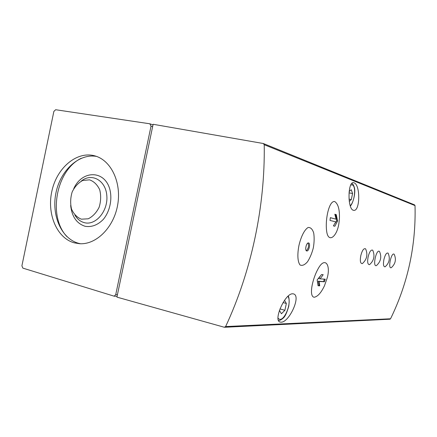 <?xml version="1.0" encoding="UTF-8"?>
<svg xmlns="http://www.w3.org/2000/svg" width="437" height="437" viewBox="0 0 437 437"><rect width="100%" height="100%" fill="white"/><g stroke="black" fill="none" stroke-linecap="round" stroke-linejoin="round"><path stroke-width="0.66" d="M53.86 111.43L21.905 265.811L22.855 268.121L114.21 296.199L115.75 294.565L151.033 126.124L149.815 123.786L55.652 109.725L53.86 111.43M298.957 245.43C297.329 253.744 297.444 261.55 300.039 264.969C302.257 266.007 304.753 264.937 307.522 261.752C310.035 257.786 311.969 253.154 313.324 247.861C314.258 242.497 314.389 237.553 313.711 233.03C312.482 229.135 310.614 227.289 308.112 227.486C304.261 229.786 300.891 237.094 298.957 245.43M306.796 250.964L306.758 250.958C304.496 250.701 306.364 242.284 308.533 242.95C310.762 243.223 308.97 251.493 306.796 250.964M394.212 254.301C391.421 251.499 387.537 269.143 391.252 267.701C395.458 263.948 396.441 259.48 394.212 254.301M385.09 266.832C389.367 262.992 390.378 258.425 388.111 253.138C386.554 252.499 385.155 254.629 383.91 259.523C383.036 264.38 383.429 266.816 385.084 266.827M379.529 251.504C376.388 248.391 372.248 267.193 376.415 265.603C380.813 261.648 381.851 256.951 379.534 251.504M368.112 256.907C367.2 262.069 367.681 264.647 369.549 264.636C374.034 260.589 375.099 255.776 372.739 250.21C370.991 249.461 369.451 251.696 368.112 256.907M360.787 255.689C359.859 260.998 360.378 263.642 362.349 263.62C366.927 259.474 368.014 254.553 365.616 248.855C363.775 248.058 362.169 250.33 360.787 255.689M314.214 297.258C317.754 296.565 321.173 292.73 324.473 285.749L327.226 277.888C330.913 264.806 324.931 256.306 318.273 268.515C312.34 278.822 308.642 296.57 314.214 297.258M334.726 201.544C329.143 200.386 325.128 219.161 326.586 230.605C327.996 244.157 337.348 236.63 338.981 222.766L339.412 218.533C339.735 209.552 338.172 203.888 334.726 201.544M414.429 204.827L415.024 205.592C416.079 245.468 407.918 283.198 390.541 318.781L389.733 319.228M225.623 326.565C251.346 271.453 265.21 206.45 264.227 144.718L263.298 143.511L153.13 124.283L116.919 297.127L224.296 327.247L225.623 326.565L390.541 318.781M354.057 182.803C360.618 184.873 360.137 212.12 353.506 210.306C347.317 209.492 347.699 180.645 353.746 182.704L354.057 182.803M292.785 293.801L293.249 293.855C301.994 295.204 288.562 324.101 280.39 322.091C272.655 321.49 284.924 293.036 292.785 293.801M74.41 242.874L79.578 243.709C96.233 244.873 113.784 227.524 117.657 204.986C121.705 182.486 111.102 160.346 95.026 155.927C77.229 150.727 57.313 167.316 52.047 190.374C46.497 213.349 56.602 238.127 74.41 242.874M349.267 201.375L351.288 199.578L352.593 193.498L351.244 189.718L349.141 191.537M279.412 310.428L281.423 313.755L284.897 310.292L286.355 303.475L284.514 300.306M349.021 192.859L352.593 193.498M349.032 199.163L351.288 199.578M283.056 302.579L286.355 303.475M279.959 308.915L284.897 310.292M337.593 220.98L334.851 226.246L333.409 225.896L335.785 221.887L330.017 220.428L330.35 217.675L336.113 219.177L334.824 214.228L336.255 214.633L337.593 220.98L336.741 220.811L335.698 214.523L336.255 214.633M324.418 281.767L319.283 281.472L319.709 285.853L318.06 285.743L317.158 279.904L321.55 274.534L323.189 274.698L320.103 278.85L325.221 279.188L324.418 281.767L323.708 281.592L324.232 279.156M334.797 223.662L336.741 220.811M335.698 214.523L334.84 214.288M330.345 217.724L336.113 219.177M318.049 285.634L319.086 285.694L318.185 281.193L323.708 281.592M318.185 281.193L319.283 281.472M320.255 276.239L318.759 278.516L320.103 278.85M319.086 285.694L319.709 285.853M306.299 250.685C308.484 248.489 309.057 245.927 308.025 243.005M81.375 219.183L88.198 218.806C92.759 216.55 96.402 212.704 99.123 207.275C100.936 201.32 101.133 195.486 99.712 189.784C97.358 184.747 93.971 181.437 89.569 179.847L82.773 180.448C78.31 182.808 74.776 186.648 72.171 191.969C70.423 197.764 70.21 203.462 71.531 209.055C73.76 214.059 77.043 217.435 81.375 219.183M81.2 158.298C56.105 170.304 47.655 216.381 66.845 236.526M96.495 156.402C78.884 153.256 60.415 170.446 55.952 192.881C51.255 215.261 61.382 238.722 78.655 243.327L80.463 243.742M415.024 205.592L264.227 144.718M152.628 126.681L151.033 126.124M117.449 294.598L115.75 294.565M350.212 205.761C354.74 201.681 356.335 185.976 352.282 184.884L350.753 184.977M277.987 317.999C282.815 324.942 292.61 303.289 287.945 296.275M74.945 215.141C77.311 219.117 80.463 221.63 84.39 222.673C95.73 225.836 108.289 210.929 106.814 195.563C105.688 180.126 91.464 172.517 81.178 181.175M70.663 205.483C71.859 216.594 76.661 223.52 85.068 226.273C91.595 227.377 97.659 225.099 103.258 219.445C109.993 211.371 112.588 198.775 109.616 188.533C103.913 169.731 81.746 170.446 73.749 188.68M152.999 124.895L150.137 123.879M117.105 296.248L114.21 296.199M389.99 319.218L224.815 327.258M414.609 204.898L263.637 143.636M350.299 206.029C352.484 204.494 356.1 193.252 354.303 187.347C353.566 185.042 352.719 183.737 351.769 183.436M278.462 320.392C279.522 320.654 281.035 319.955 282.99 318.3C284.929 316.934 286.852 312.908 288.753 306.233C289.398 301.317 289.234 297.903 288.267 295.991M338.981 222.766L339.412 218.533M324.473 285.749L327.226 277.888"/></g></svg>
